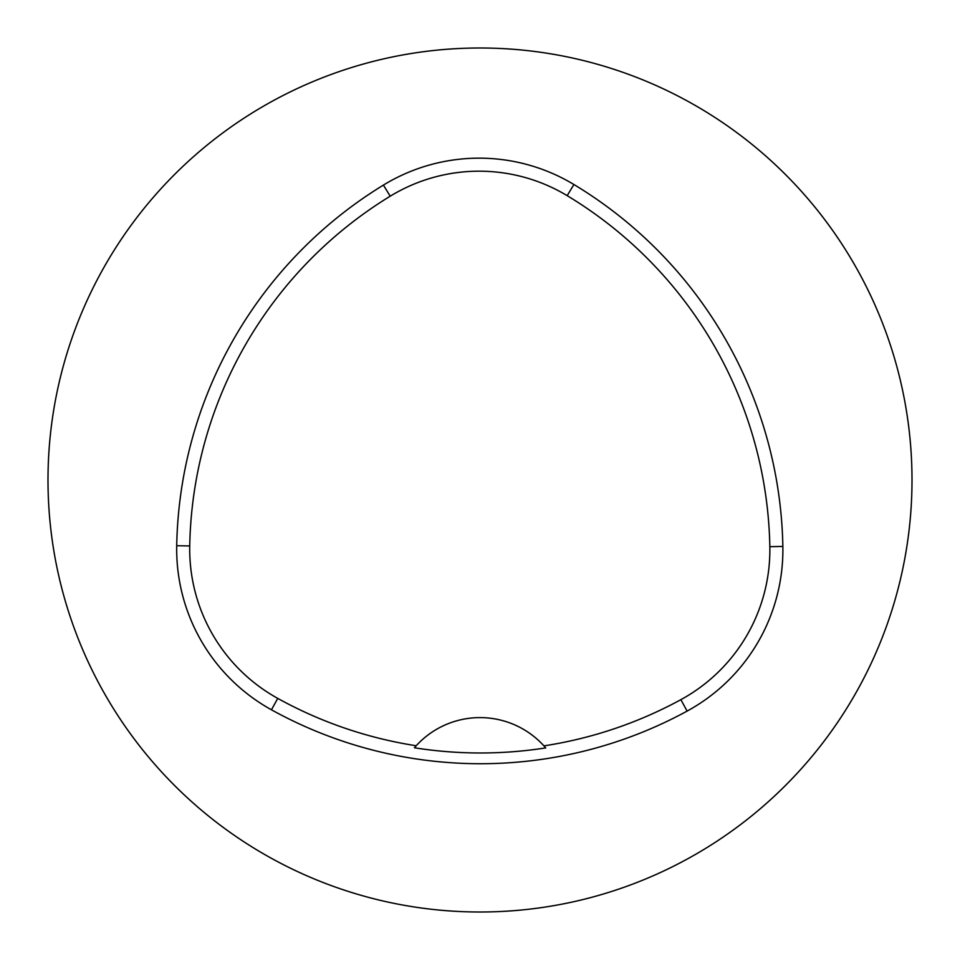 <?xml version="1.0" encoding="UTF-8"?>
<svg xmlns="http://www.w3.org/2000/svg" width="960" height="960" viewBox="0 0 960 960"><rect width="100%" height="100%" fill="white"/><g stroke="black" fill="none" stroke-linecap="round" stroke-linejoin="round"><path stroke-width="1.44" d="M176.712 545.712A432 432 0 0 1 383.412 185.088A183.6 183.6 0 0 1 573.9 184.512A432 432 0 0 1 782.856 546.432A183.6 183.6 0 0 1 687.108 711.096A432 432 0 0 1 271.452 709.8A183.6 183.6 0 0 1 176.712 545.712L189.732 545.952A418.98 418.98 0 0 1 390.204 196.2A170.58 170.58 0 0 1 567.168 195.66A418.98 418.98 0 0 1 769.836 546.672A170.58 170.58 0 0 1 680.88 699.66A418.98 418.98 0 0 1 543.924 745.872L545.712 747.9A421.26 421.26 0 0 1 414.396 747.768L416.196 745.752A418.98 418.98 0 0 1 277.752 698.4A170.58 170.58 0 0 1 189.732 545.952M416.196 745.752A86.4 86.4 0 0 1 543.924 745.872M48 480A432 432 0 0 1 696 105.876A432 432 0 0 1 696 854.124A432 432 0 0 1 48 480M545.136 747.228A86.4 86.4 0 0 0 544.416 746.412M415.704 746.292A86.4 86.4 0 0 0 414.984 747.096M390.204 196.2L383.412 185.088M567.168 195.66L573.9 184.512M769.836 546.672L782.856 546.432M680.88 699.66L687.108 711.096M277.752 698.4L271.452 709.8"/></g></svg>
